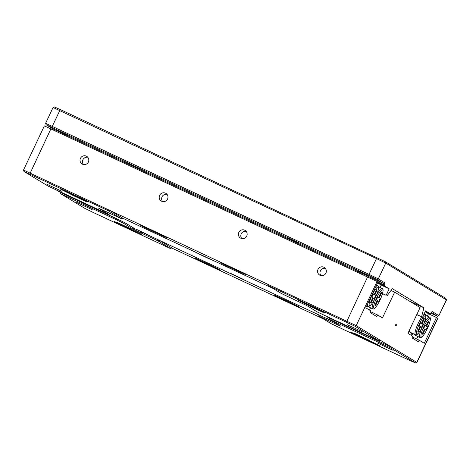 <?xml version="1.0" encoding="UTF-8"?>
<svg xmlns="http://www.w3.org/2000/svg" width="470" height="470" viewBox="0 0 470 470"><rect width="100%" height="100%" fill="white"/><g stroke="black" fill="none" stroke-linecap="round" stroke-linejoin="round"><path stroke-width="0.7" d="M377.163 290.043L376.558 289.679L374.273 294.514L373.362 293.962L371.84 297.187L372.745 297.739L370.46 302.574L371.065 302.938L373.35 298.103L374.261 298.656L375.788 295.43L374.878 294.878L377.163 290.043L376.523 289.749M373.28 294.132L374.878 294.878M371.858 297.199L373.233 294.238L375.788 295.43M372.716 297.804L373.35 298.103M373.315 294.067L374.273 294.514M414.088 334.099A11.233 2.221 115.1 0 0 414.434 334.881A11.233 2.221 115.1 0 0 414.475 334.904A11.233 2.221 115.1 0 0 414.517 334.922M425.144 311.722L428.423 313.707L427.418 316.151M417.818 336.467L416.614 338.982M412.76 333.483L411.726 335.668M422.219 333.953L422.824 334.323L425.109 329.488L426.02 330.034L427.541 326.815L426.631 326.262L428.916 321.427L428.311 321.057L426.026 325.892L425.115 325.346L423.593 328.565L424.504 329.118L422.219 333.953M425.068 325.446L426.026 325.892M428.282 321.127L428.916 321.427M425.039 325.516L426.631 326.262M423.611 328.577L425.009 325.628L427.541 326.815M424.469 329.188L425.109 329.488M409.77 329.405A11.233 2.221 115.1 0 0 409.952 332.167A11.233 2.221 115.1 0 0 409.993 332.184A11.233 2.221 115.1 0 0 410.034 332.202M410.874 335.151L411.861 333.06M424.434 318.707L423.828 318.337L421.543 323.178L420.632 322.626L419.111 325.845L420.015 326.397L417.73 331.232L418.341 331.603L420.627 326.768L421.531 327.32L423.059 324.094L422.148 323.542L424.434 318.707L423.793 318.407M420.55 322.796L422.148 323.542M423.059 324.094L420.503 322.896M420.521 322.908L419.128 325.857M419.986 326.468L420.627 326.768M420.585 322.726L421.543 323.178M366.835 305.594A11.233 2.221 115.1 0 0 367.164 306.223A11.233 2.221 115.1 0 0 367.205 306.246A11.233 2.221 115.1 0 0 367.246 306.264M369.485 310.053L370.548 307.809M380.148 287.493L381.147 285.043L377.575 282.875M374.948 305.294L375.554 305.659L377.839 300.823L378.75 301.376L380.271 298.15L379.361 297.598L381.646 292.763L381.041 292.399L378.755 297.234L377.845 296.682L376.323 299.907L377.234 300.453L374.948 305.294M377.798 296.787L378.755 297.234M381.011 292.463L381.646 292.763M377.762 296.852L379.361 297.598M377.715 296.952L380.271 298.15M376.341 299.919L377.739 296.97M377.198 300.524L377.839 300.823M57.405 130.261L67.95 135.219L57.405 130.261M128.668 163.578L139.214 168.536L128.668 163.578M287.023 237.614L297.569 242.573L287.023 237.614M358.281 270.932L368.827 275.89L358.281 270.932M53.069 107.507L54.491 106.996L60.248 109.545L385.259 261.684L445.865 298.432L446.5 299.948L385.753 263.094L376.317 258.476L53.069 107.507L45.596 123.305L368.85 274.274L378.285 278.892L385.071 283.011L383.667 283.533L376.881 279.415L368.58 275.35L46.107 124.732L53.022 128.939L383.667 283.533L383.391 284.608L377.956 282.065M437.482 316.163L438.892 315.64L432.1 311.522L430.826 313.237L437.605 316.257L431.395 312.474M445.865 298.432L446.359 299.842L438.892 315.64L446.5 299.954M408.947 300.8L423.887 307.785L421.596 316.762L422.501 317.315L425.55 310.87L430.52 313.884L425.274 311.451M53.022 128.939L52.834 129.667M383.085 285.255L383.391 284.608L384.525 285.161L384.219 285.807L377.651 282.711M430.52 313.884L430.826 313.237M384.525 285.161L385.071 283.011M384.219 285.807L389.189 288.821L386.14 295.266L382.545 293.586M389.189 288.821L381.147 285.061M386.14 295.266L382.51 293.697M421.596 316.762L416.802 314.524M422.501 317.315L416.755 314.63M52.282 128.492L52.07 129.315M387.051 295.818L392.374 288.68L423.887 307.785M79.882 201.248L68.062 195.684L79.882 201.248M141.582 234.43A15.334 0.323 25.3 0 1 141.828 234.606A15.334 0.323 25.3 0 1 129.35 229.066A15.334 0.323 25.3 0 1 114.345 221.693A15.334 0.323 25.3 0 1 114.104 221.499A15.334 0.323 25.3 0 1 126.871 227.186A15.334 0.323 25.3 0 1 141.582 234.43M92.232 209.714L76.581 202.353L92.232 209.714M131.007 228.896L116.307 221.981L131.007 228.896M85.552 201.336L70.853 194.421L85.552 201.336M61.934 191.343L46.277 183.976L61.934 191.343M87.643 201.724A15.334 0.323 25.3 0 1 87.89 201.9A15.334 0.323 25.3 0 1 75.412 196.366A15.334 0.323 25.3 0 1 60.407 188.987A15.334 0.323 25.3 0 1 60.166 188.799A15.334 0.323 25.3 0 1 72.932 194.486A15.334 0.323 25.3 0 1 87.643 201.724M325.175 312.779A15.334 0.323 25.3 0 1 325.422 312.961A15.334 0.323 25.3 0 1 312.944 307.421A15.334 0.323 25.3 0 1 297.939 300.048A15.334 0.323 25.3 0 1 297.698 299.854A15.334 0.323 25.3 0 1 310.464 305.541A15.334 0.323 25.3 0 1 325.175 312.779M362.811 332.014L347.154 324.653L362.811 332.014M323.084 312.391L308.39 305.477L323.084 312.391M368.539 339.951L353.839 333.036L368.539 339.951M393.108 350.385L377.451 343.024L393.108 350.385M379.114 345.485A15.334 0.323 25.3 0 1 379.361 345.662A15.334 0.323 25.3 0 1 366.882 340.127A15.334 0.323 25.3 0 1 351.877 332.748A15.334 0.323 25.3 0 1 351.636 332.56A15.334 0.323 25.3 0 1 364.403 338.247A15.334 0.323 25.3 0 1 379.114 345.485M80.458 158.331A4.459 4.371 -58.8 0 0 82.103 163.995A4.459 4.371 -58.8 0 0 88.378 162.032A4.459 4.371 -58.8 0 0 86.727 156.369A4.459 4.371 -58.8 0 0 80.458 158.331M87.814 157.309A4.459 4.371 -58.8 0 0 83.443 164.524M159.636 195.35A4.459 4.371 -58.8 0 0 161.28 201.013A4.459 4.371 -58.8 0 0 167.555 199.051A4.459 4.371 -58.8 0 0 165.904 193.387A4.459 4.371 -58.8 0 0 159.636 195.35M166.991 194.327A4.459 4.371 -58.8 0 0 162.62 201.542M238.813 232.368A4.459 4.371 -58.8 0 0 240.458 238.032A4.459 4.371 -58.8 0 0 246.732 236.069A4.459 4.371 -58.8 0 0 245.082 230.406A4.459 4.371 -58.8 0 0 238.813 232.368M246.168 231.346A4.459 4.371 -58.8 0 0 241.797 238.56M317.99 269.386A4.459 4.371 -58.8 0 0 319.641 275.05A4.459 4.371 -58.8 0 0 325.91 273.088A4.459 4.371 -58.8 0 0 324.259 267.424A4.459 4.371 -58.8 0 0 317.99 269.386M325.346 268.364A4.459 4.371 -58.8 0 0 320.975 275.579M220.266 270.033A14.265 0.3 25.3 0 1 220.495 270.209A14.265 0.3 25.3 0 1 208.751 264.986A14.265 0.3 25.3 0 1 194.933 258.189A14.265 0.3 25.3 0 1 194.703 258.018A14.265 0.3 25.3 0 1 206.447 263.235A14.265 0.3 25.3 0 1 220.266 270.033M166.327 237.332A14.265 0.3 25.3 0 1 166.556 237.503A14.265 0.3 25.3 0 1 154.812 232.286A14.265 0.3 25.3 0 1 140.994 225.488A14.265 0.3 25.3 0 1 140.765 225.312A14.265 0.3 25.3 0 1 152.509 230.535A14.265 0.3 25.3 0 1 166.327 237.332M299.443 307.057A14.265 0.3 25.3 0 1 299.672 307.227A14.265 0.3 25.3 0 1 287.928 302.004A14.265 0.3 25.3 0 1 274.11 295.207A14.265 0.3 25.3 0 1 273.881 295.037A14.265 0.3 25.3 0 1 285.625 300.26A14.265 0.3 25.3 0 1 299.443 307.057M245.505 274.351A14.265 0.3 25.3 0 1 245.739 274.527A14.265 0.3 25.3 0 1 233.995 269.304A14.265 0.3 25.3 0 1 220.172 262.507A14.265 0.3 25.3 0 1 219.942 262.33A14.265 0.3 25.3 0 1 231.687 267.553A14.265 0.3 25.3 0 1 245.505 274.351M147.427 234.507L135.607 228.949L147.427 234.507M242.444 278.933L230.617 273.37L242.444 278.933M330.375 319.888L325.734 317.873L332.619 321.251M209.714 259.088L197.893 253.53L209.714 259.088M318.255 315.834L331.526 323.883L409.752 360.455L415.386 362.905L391.328 348.317L329.887 319.588L340.744 326.192L334.722 323.536L318.255 315.834L317.579 314.312L159.224 240.276L172.86 248.542L323.196 318.83M412.413 337.014L419.117 340.151L418.353 341.761L411.99 337.901L412.754 336.291L407.907 333.353L420.098 307.562L394.641 292.129L391.052 290.448M24.011 171.48L48.199 186.155L104.252 212.364L108.705 214.332L98.782 208.275L121.272 218.638L108 210.595L24.011 171.48L23.5 170.046L44.374 125.884L377.069 281.471L377.974 282.024L365.783 307.815L370.936 310.934L370.172 312.55L376.84 316.592L377.604 314.976L382.451 317.92L394.641 292.129M23.5 170.046L356.19 325.639L416.796 362.382L415.509 363.005M419.117 340.151L424.269 343.27L436.46 317.485L437.817 318.325L416.937 362.493M396.351 325.346L395.987 325.833L395.352 325.452L395.881 324.335L396.515 324.723L396.351 325.346L395.722 325.052L395.352 325.54M60.683 193.728L60.007 192.207L117.012 218.856L124.562 222.557L134.256 228.432L159.224 240.276L157.996 240.91L141.529 233.208L132.851 228.955L123.152 223.08L116.736 219.937L60.683 193.728L84.741 208.316L93.042 212.381L171.268 248.953L157.996 240.91M56.212 189.904L59.943 192.165L124.814 222.668L134.514 228.543L142.058 232.245L333.254 321.633M378.844 340.75L354.785 326.162L268.252 285.519L281.524 293.568L306.675 305.518L317.403 312.021L378.844 340.75L380.43 340.333M370.577 311.692L377.604 314.976M428.417 313.725L436.46 317.485M107.43 212.17L110.15 213.774M108 210.595L109.222 209.961L122.858 218.227L273.199 288.515M325.416 315.77L329.212 318.067L392.55 347.683L391.328 348.317M317.579 314.312L333.318 321.668M329.212 318.067L329.887 319.588M267.577 283.998L268.252 285.519M273.258 288.557L122.846 218.233L121.272 218.638M172.86 248.542L171.268 248.953M395.799 324.376L396.515 324.723M395.881 324.423L395.722 325.052M329.235 318.131L325.099 315.623M107.748 212.317L110.05 213.85M368.216 306.076A11.233 2.221 -64.9 0 1 368.104 306.041A11.233 2.221 -64.9 0 1 368.063 306.017A11.233 2.221 -64.9 0 1 367.846 303.45M369.467 305.494A10.164 2.009 115.1 0 0 375.542 297.357A10.164 2.009 115.1 0 0 378.156 287.123A10.164 2.009 115.1 0 0 372.087 295.26A10.164 2.009 115.1 0 0 369.467 305.494M375.653 286.929A11.233 2.221 -64.9 0 1 377.622 285.69A11.233 2.221 -64.9 0 1 377.663 285.707M419.974 337.46A11.233 2.221 -64.9 0 1 419.857 337.425A11.233 2.221 -64.9 0 1 419.816 337.401A11.233 2.221 -64.9 0 1 421.86 327.972M423.676 324.141A11.233 2.221 -64.9 0 1 429.374 317.068A11.233 2.221 -64.9 0 1 429.416 317.091M429.909 318.501A10.164 2.009 115.1 0 0 423.84 326.644A10.164 2.009 115.1 0 0 421.226 336.878A10.164 2.009 115.1 0 0 427.295 328.736A10.164 2.009 115.1 0 0 429.909 318.501M415.492 334.74A11.233 2.221 -64.9 0 1 415.374 334.705A11.233 2.221 -64.9 0 1 415.333 334.681A11.233 2.221 -64.9 0 1 416.402 327.696A11.233 2.221 -64.9 0 1 421.831 317.003M416.737 334.158A10.164 2.009 115.1 0 0 422.812 326.015A10.164 2.009 115.1 0 0 425.426 315.781A10.164 2.009 115.1 0 0 419.358 323.924A10.164 2.009 115.1 0 0 416.737 334.158M423.676 314.835A11.233 2.221 -64.9 0 1 424.892 314.348A11.233 2.221 -64.9 0 1 424.933 314.371M372.704 308.796A11.233 2.221 -64.9 0 1 372.587 308.761A11.233 2.221 -64.9 0 1 372.546 308.737A11.233 2.221 -64.9 0 1 374.59 299.308M376.405 295.483A11.233 2.221 -64.9 0 1 382.104 288.41A11.233 2.221 -64.9 0 1 382.145 288.427M382.639 289.843A10.164 2.009 115.1 0 0 376.57 297.98A10.164 2.009 115.1 0 0 373.956 308.214A10.164 2.009 115.1 0 0 380.024 300.077A10.164 2.009 115.1 0 0 382.639 289.843M60.248 109.545L51.864 127.276M376.958 257.619L368.58 275.35M385.259 261.684L385.753 263.094L378.285 278.892L376.881 279.415M377.069 281.471L356.19 325.639L354.785 326.162M415.386 362.905L416.796 362.382L437.67 318.219M346.484 322.091L367.634 276.853M50.925 128.774L29.769 174.018M108.605 214.261L110.033 213.703M141.805 232.121L141.529 233.208M124.573 222.527L123.152 223.08M132.851 228.955L134.273 228.402M116.736 219.937L117.018 218.85M334.722 323.536L334.946 322.661M366.888 305.477L368.104 306.041C369.062 306.693 370.942 306.487 375.612 297.246C379.919 287.376 378.567 285.989 377.762 285.76L376.494 285.161M425.744 315.37L429.515 317.144C430.326 317.373 431.672 318.76 427.371 328.63C422.695 337.871 420.815 338.077 419.857 337.425L414.475 334.904M409.993 332.184L415.374 334.705C416.332 335.357 418.212 335.151 422.882 325.91C427.189 316.04 425.838 314.653 425.033 314.424L424.081 313.972M378.468 286.706L382.245 288.48C383.056 288.709 384.401 290.096 380.101 299.966C375.424 309.207 373.544 309.413 372.587 308.761L367.205 306.246M437.605 316.257L439.027 315.752M46.107 124.732L45.596 123.31M108.705 214.332L110.127 213.827"/></g></svg>
